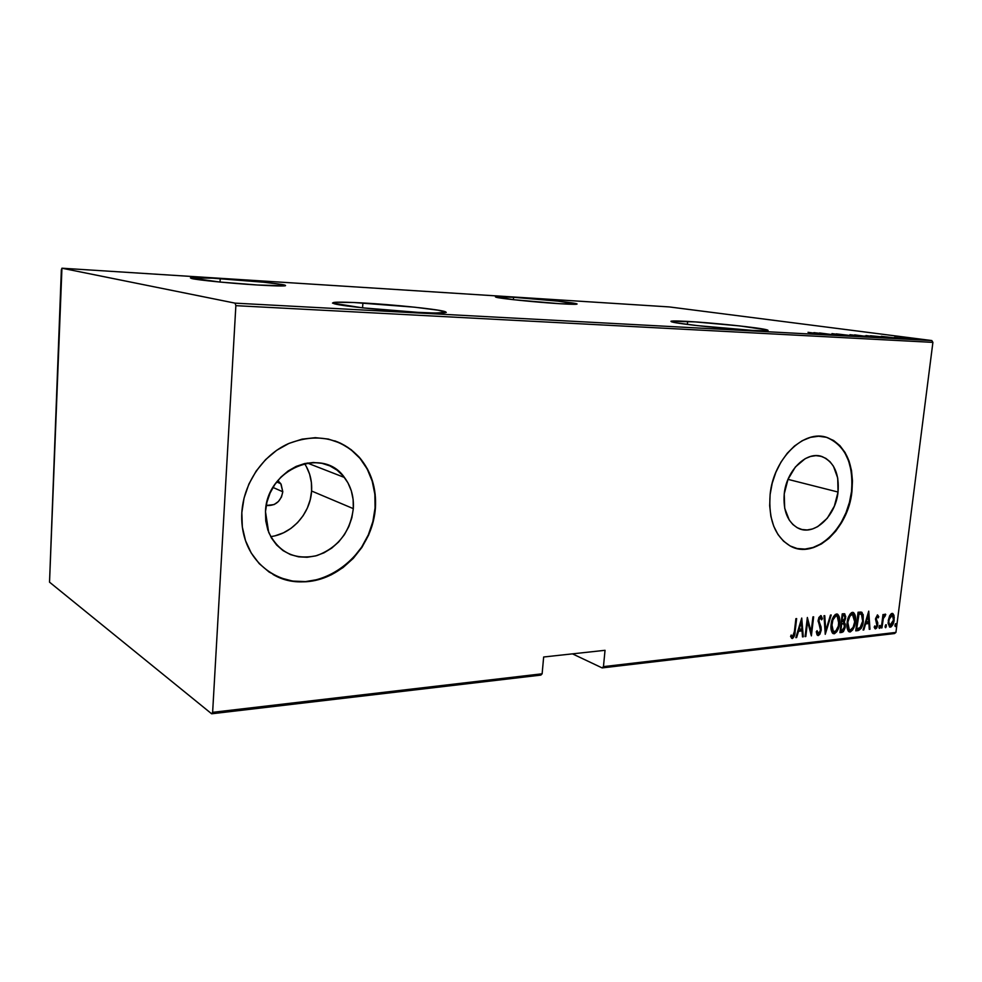 <?xml version="1.0" encoding="UTF-8"?>
<svg xmlns="http://www.w3.org/2000/svg" width="982" height="982" viewBox="0 0 982 982"><rect width="100%" height="100%" fill="white"/><g stroke="black" fill="none" stroke-linecap="round" stroke-linejoin="round"><path stroke-width="1.47" d="M687.67 321.421C713.472 322.82 760.559 327.792 767.052 329.878C770.232 330.897 765.42 331.069 752.605 330.418L763.873 330.811L768.084 330.431L767.347 329.964L739.716 325.926L695.231 321.9L670.988 321.224L676.843 322.918L697.613 325.656L752.605 330.418C726.913 329.117 677.911 323.925 671.958 321.924C668.632 320.832 673.873 320.672 687.67 321.421L687.363 324.428L687.67 321.421M362.91 302.959C393.193 304.641 435.112 308.937 444.146 311.343C450.357 313.172 441.63 313.516 417.988 312.362L435.038 313.025L446.282 312.411L438.353 310.214L414.846 307.219L353.827 302.505L335.218 302.272L332.481 303.119L362.395 307.832L417.988 312.362C387.78 310.791 343.626 306.286 334.764 303.904C328.467 301.953 337.857 301.634 362.91 302.959L362.567 307.845L362.91 302.959M220.238 278.63C246.114 280.251 278.704 283.479 284.608 285.038C288.671 286.302 279.686 286.29 257.628 285.013L285.283 285.799L281.539 284.449L263.79 282.239L212.137 278.151L190.41 277.943L220.029 282.055L220.238 278.63L220.054 282.055L257.628 285.013C231.642 283.442 197.529 280.066 191.748 278.532C187.832 277.219 197.333 277.243 220.238 278.63M513.586 297.288C536.295 298.7 571.843 302.309 576.409 303.708C578.926 304.518 573.476 304.53 560.059 303.733L577.085 303.978L557.923 301.143L513.586 297.288L495.431 296.895L513.598 299.706L560.059 303.733C537.326 302.37 500.464 298.614 496.217 297.264C493.7 296.417 499.494 296.429 513.586 297.288L513.39 299.682L513.586 297.288M282.791 491.761L272.984 487.44L282.791 491.761L281.49 496.99L278.446 501.483L274.113 504.564L266.232 505.485C275.402 506.086 280.926 501.507 282.791 491.761L280.791 483.709L277.82 480.542L281.11 484.236L282.791 491.761M838.039 492.043L787.994 479.363L838.039 492.043L834.369 506.111L827.274 518.238L817.748 526.61L812.507 528.967L807.204 529.961L802.036 529.531L797.188 527.702L792.879 524.511L789.27 520.079L784.692 508.21L784.237 493.885C786.435 470.096 807.02 450.382 822.388 456.716C834.209 462.227 839.426 473.999 838.039 492.043C835.694 516.397 813.931 536.516 798.133 528.181C787.625 522.228 782.985 510.787 784.237 493.885L787.994 479.376L795.383 466.978L805.203 458.655L810.543 456.446L815.895 455.648L821.05 456.299L825.813 458.349L829.999 461.7L833.448 466.229L837.72 478.062L838.039 492.043M270.676 536.602C291.961 534.147 310.472 513.267 311.589 491.012L353.311 508.639C350.218 531.974 338.066 547.612 316.867 555.579C294.907 560.427 278.839 552.67 268.675 532.318L265.484 511.647L266.932 502.195L270.087 493.038L274.813 484.568L280.901 477.117L288.119 470.979L296.147 466.401L304.678 463.541L313.368 462.497L321.875 463.295L329.866 465.885L337.047 470.145L343.148 475.889L347.972 482.899L351.335 490.89L353.139 499.58L353.311 508.639L351.863 517.735L348.843 526.536L344.363 534.736L338.581 542.015L331.707 548.128L323.986 552.817L315.688 555.91L307.12 557.273L298.614 556.831L290.488 554.597L283.062 550.62L276.642 545.035L271.486 538.062L267.816 529.949L265.778 521.025L265.484 511.647C266.441 468.88 323.053 445.816 344.437 477.473C351.053 486.348 354.011 496.732 353.311 508.639L311.589 491.012C312.178 480.787 309.821 471.655 304.506 463.578M272.996 574.445C314.363 599.106 373.246 558.697 375.075 507.89L375.406 508.038C373.099 540.726 348.72 571.72 318.094 579.773C287.554 588.034 255.075 570.947 245.046 539.228C242.382 530.771 241.314 521.908 241.83 512.616L242.333 527.015L245.525 540.677L251.245 553.038L259.223 563.631L269.117 572.052L280.496 577.981L292.906 581.258L305.832 581.774L318.806 579.576L331.327 574.789L342.963 567.621L353.287 558.353L361.953 547.342L368.667 534.981L373.209 521.724L375.406 508.038L375.185 494.388L372.546 481.266L367.538 469.151L360.345 458.484L351.175 449.695L340.349 443.115L328.258 439.04L315.345 437.677L302.088 439.138L289.015 443.385L276.679 450.296L265.57 459.637L256.179 471.041L248.9 484.028L244.052 498.095L241.83 512.616C243.511 483.561 262.673 455.329 288.07 443.803C315.995 432.976 339.674 437.383 359.093 457.047C371.159 471.102 376.597 488.103 375.406 508.038L375.075 507.89C376.253 487.968 370.815 470.979 358.749 456.925C352.096 449.535 344.068 444.171 334.702 440.832M794.99 547.993L794.954 547.981C818.804 555.984 848.043 526.094 851.504 491.577C853.677 463.725 845.514 445.705 827.004 437.53L827.421 437.616C845.932 445.791 854.107 463.811 851.922 491.687L852.474 480.91L851.504 470.562L849.037 461.012L845.134 452.604L839.941 445.681L833.632 440.513L826.427 437.309L818.595 436.241L810.445 437.371L802.282 440.673L794.438 446.049L787.22 453.303L780.948 462.154L775.878 472.256L772.22 483.181L770.121 494.486C773.411 458.569 804.246 428.741 827.421 437.616M277.39 481.07L278.458 481.045L277.39 481.07M572.457 653.852L602.138 667.907L894.504 633.55L895.928 632.42L603.451 666.631L605.035 650.305L543.66 656.995L542.125 673.799L212.628 712.331L235.864 305.66L932.9 342.374L895.928 632.42L932.9 342.374L931.808 340.558L235.066 303.143L61.94 268.209L669.245 306.924L931.808 340.558L669.245 306.924L61.94 268.209L49.53 582.166L211.646 713.791L540.861 675.1L542.125 673.799L543.66 656.995L605.035 650.305L603.451 666.631L602.138 667.907L572.457 653.852M908.694 338.238L921.177 339.576L908.694 338.238M911.075 339.06L900.163 337.648L911.075 339.06M894.455 337.329L906.018 338.778L894.455 337.329M887.814 337.808L870.518 335.734L887.814 337.808M869.389 336.814L854.598 334.874L869.389 336.814M854.573 336.016L836.259 333.868L854.573 336.016M834.946 334.948L819.528 332.959L834.946 334.948M817.724 333.622L808.014 332.321L817.724 333.622M813.882 332.64L832.392 334.813L813.882 332.64M847.969 335.684L831.95 333.635L847.969 335.684M851.995 335.304L865.093 336.531L851.995 335.304M868.113 336.175L881.112 337.403L868.113 336.175M881.247 336.323L899.659 338.446L881.247 336.323M907.515 338.79L909.602 338.986L907.515 338.79M913.677 339.121L915.764 339.318L913.677 339.121M923.583 339.649L925.658 339.846L923.583 339.649M889.618 615.812L888.109 622.821L889.594 627.056L891.116 626.872L892.663 624.945L894.271 617.568L892.736 613.468L891.361 613.615L889.618 615.812L888.244 620.636L889.52 627.007L890.33 627.167C892.552 625.841 893.829 623.46 894.136 619.986L893.964 615.333L892.834 613.517L889.618 615.812M881.296 627.952L881.959 627.879L883.358 618.329L885.212 615.96L885.347 614.118L883.395 616.463L883.64 614.499L882.978 614.56L881.296 627.952L881.959 627.879L883.235 618.77L885.764 614.487L885.175 614.106L883.395 616.463L883.64 614.499L882.978 614.56L881.296 627.952M877.515 614.904L875.539 619.126L876.951 625.632L876.042 627.105L874.79 625.902L874.176 627.203L875.33 628.824L876.644 628.063L877.675 625.399L877.761 622.723L876.239 619.077L876.889 616.819L878.178 617.862L878.792 616.659L877.515 614.904L875.588 618.599L877.098 624.908L875.784 627.191L874.79 625.902L874.176 627.203L875.6 628.836L877.773 624.773L876.263 618.464L877.294 616.561L878.178 617.862L878.792 616.659L877.515 614.904M858.207 630.567L861.189 628.394L863.239 621.839L863.215 614.634L860.919 612.068L858.059 612.252L855.764 630.849L858.207 630.567C861.337 629.081 863.043 625.927 863.338 621.09L862.073 612.498L858.059 612.252L855.764 630.849L858.207 630.567M839.941 632.641L843.342 631.733L845.134 627.694L845.257 624.135L844.262 622.195L845.723 616.5L844.324 613.725L842.225 613.885L839.941 632.641L842.09 632.396L845.269 626.811L844.262 622.195L845.649 618.12L844.802 613.885L842.225 613.885L839.941 632.641M825.248 634.311L831.214 615.014L830.453 615.088L825.776 630.665L824.757 615.677L823.984 615.763L825.248 634.311L831.214 615.014L830.453 615.088L825.776 630.665L824.757 615.677L823.984 615.763L825.248 634.311M805.817 636.52L807.585 621.483L811.378 635.882L813.648 616.819L812.924 616.905L811.144 631.929L807.351 617.469L805.093 636.594L805.817 636.52L805.13 636.262L805.817 636.52L807.585 621.483L811.378 635.882L813.648 616.819L812.924 616.905L811.144 631.929L807.351 617.469L805.093 636.594L805.817 636.52M794.401 631.463L793.358 635.98L792.351 636.508L791.185 635.01L790.559 636.545L792.535 638.484L794.475 635.575L796.635 618.574L795.899 618.648L794.401 631.463L792.634 636.545L791.185 635.01L790.559 636.545L792.351 638.521C794.254 636.987 795.174 634.667 795.113 631.573L796.635 618.574L795.899 618.648L794.401 631.463M770.121 494.486L769.679 505.718L770.882 516.397L773.693 526.119L777.965 534.478L783.526 541.168L790.129 545.955L797.507 548.656L805.375 549.208L813.427 547.625L821.345 543.991L828.869 538.455L835.694 531.237L841.611 522.62L846.386 512.911L849.86 502.477L851.922 491.687C848.325 528.917 814.765 559.691 790.584 546.188C775.117 536.982 768.292 519.748 770.121 494.486M801.729 618.046L795.837 637.649L796.635 637.551L798.526 631.279L802.061 630.886L802.49 636.888L803.288 636.802L801.729 618.046L795.837 637.649L796.635 637.551L798.526 631.279L802.061 630.886L802.49 636.888L803.288 636.802L801.729 618.046M818.264 635.575L819.909 634.188L821.21 630.198L821.05 626.958L818.853 620.759L820.056 617.666L821.615 619.851L822.413 618.611L820.878 615.628L818.914 617.445L818.116 621.005L820.424 628.419L820.24 631.475L818.522 633.636L817.098 630.677L816.288 631.708L817.036 634.789L818.264 635.575L817.454 635.28L818.264 635.575L821.21 630.198L818.902 620.108L820.351 617.58L821.615 619.851L822.413 618.611L821.197 615.726L818.178 620.268L820.498 630.248L818.522 633.636L817.098 630.677L816.288 631.708L818.264 635.575M831.128 624.429L831.042 629.008L832.257 632.838L834.442 633.721L836.848 631.635L838.738 627.351L839.671 621.864L839.217 616.721L837.56 614.18L835.338 614.45L833.436 616.745L831.128 624.429C830.514 628.37 831.128 631.401 832.969 633.525L834.16 633.771C837.364 631.77 839.156 628.32 839.524 623.435C840.175 619.433 839.549 616.365 837.646 614.229L836.48 613.995C833.276 616.033 831.496 619.519 831.128 624.429M847.135 622.698L847.036 627.24L848.215 631.033L850.363 631.917L852.732 629.843L854.598 625.595L855.518 620.158L855.089 615.063L853.481 612.547L851.578 612.633L849.823 614.425L847.135 622.698C846.509 626.626 847.11 629.634 848.939 631.733L850.081 631.966C853.235 629.978 855.003 626.565 855.371 621.716C856.034 617.727 855.408 614.671 853.53 612.572L852.425 612.363C849.27 614.376 847.503 617.825 847.135 622.698M868.739 611.148L863.068 630.027L863.804 629.941L865.621 623.889L868.898 623.533L869.242 629.327L869.966 629.241L868.739 611.148L863.068 630.027L863.804 629.941L865.621 623.889L868.898 623.533L869.242 629.327L869.966 629.241L868.739 611.148M878.976 626.946L879.786 628.185L880.118 625.485L878.976 626.946L879.442 628.394L880.007 625.374L878.976 626.946M885.089 626.258L885.899 627.486L886.243 624.798L885.089 626.258L885.555 627.707L886.12 624.687L885.089 626.258M894.933 625.141L895.719 626.369L895.94 623.582L894.97 624.908L895.388 626.59L895.94 623.595L894.933 625.141M61.35 269.866L49.53 582.166L211.646 713.791L212.628 712.331L235.864 305.66L235.066 303.143L61.94 268.209L61.35 269.866M797.102 548.533L804.958 549.085L813.01 547.502L820.94 543.868L828.452 538.332L835.289 531.115L841.193 522.498L845.968 512.8L849.442 502.367L851.504 491.577L852.057 480.812L851.087 470.464L848.608 460.914L844.716 452.506L839.524 445.583L833.202 440.415M280.189 577.809L292.587 581.074L305.512 581.602L318.487 579.405L331.008 574.617L342.632 567.449L352.955 558.193L361.622 547.183L368.336 534.834L372.865 521.577L375.075 507.89L374.854 494.253L372.203 481.143L367.207 469.028L360.001 458.373L350.844 449.572M340.017 442.992L334.825 440.881M275.476 535.681L283.479 532.809L290.918 528.414L297.534 522.657L303.082 515.771L307.366 508.013L310.238 499.654L311.589 491.012L311.368 482.395L309.588 474.11L306.298 466.487M794.426 631.316L795.113 631.573L794.426 631.316M793.591 635.55L791.541 638.226L792.351 638.521L791.541 638.226L793.591 635.55M801.251 619.679L802.478 636.496L803.288 636.802L802.466 636.496L801.251 619.679M801.251 630.591L797.85 630.96L801.251 630.591M797.838 631.021L798.526 631.279L797.838 631.021M795.948 637.293L796.635 637.551L795.948 637.293M801.386 621.741L801.913 628.959L799.127 629.266L798.44 629.02L799.127 629.266L801.386 621.741L800.698 621.496L801.386 621.741L801.913 628.959L799.127 629.266L801.386 621.741M807.167 619.053L810.334 631.635L811.144 631.929L810.334 631.635L807.167 619.053M811.009 631.88L810.751 634.053L811.009 631.88M806.909 621.238L807.585 621.483L806.909 621.238M818.116 633.55L816.472 631.475L817.699 633.341M820.621 615.628L822.413 618.611L821.333 618.734L820.621 615.628M820.031 617.469L818.743 617.874L819.54 617.285M818.239 619.875L818.902 620.108L818.239 619.875M818.104 621.373L820.019 624.282L819.209 623.987L820.461 628.615L818.755 623.116M820.522 629.941L821.21 630.198L820.522 629.941M819.7 632.678L817.454 635.28L819.7 632.69M824.978 630.37L825.776 630.665L824.978 630.37M825.629 630.604L825.113 632.334L825.629 630.604M836.909 613.995L838.886 619.802M838.861 623.202L839.524 623.435L838.861 623.202M834.479 633.034L837.045 629.45L833.337 633.476L834.16 633.771L832.908 633.488L833.914 633.341M836.676 615.935L835.473 615.64L837.842 616.708L838.886 619.777L837.204 614.216M832.306 631.168L831.165 628.897M830.956 627.768L833.374 631.647L831.828 624.343C832.147 620.329 833.632 617.531 836.283 615.923L835.473 615.64L832.675 618.329M832.675 618.316L835.24 615.677M838.886 619.777L838.346 626.074L835.743 631.156L833.129 631.463L831.693 626.86L832.859 620.01L835.817 616.045L837.155 616.095L838.824 623.509C838.518 627.523 837.02 630.297 834.356 631.856L833.374 631.647M844.139 613.713L844.913 616.586L844.139 613.713M844.986 617.887L845.649 618.12L844.986 617.887M844.078 620.796L843.452 621.913L844.262 622.195L843.452 621.913L844.545 625.117L843.452 621.913L844.078 620.796M844.606 626.577L845.269 626.811L844.606 626.577M843.747 629.401L841.279 632.113L842.09 632.396L839.991 632.248L842.237 631.708L843.747 629.401M841.365 623.337L843.747 623.766L844.569 626.884L841.893 630.53L840.874 630.64L840.211 630.407L840.874 630.64L841.721 623.68L844.164 624.159L844.287 628.21L843.329 629.941L840.874 630.64L841.721 623.68L841.058 623.447L843.452 623.631M844.066 615.653L842.814 615.358L844.385 615.763L844.95 618.218L841.955 621.753L842.691 615.739L842.028 615.505L843.636 615.64L842.04 615.432L843.182 615.358M841.955 621.753L841.292 621.52L841.955 621.753L842.691 615.739L844.176 615.677L844.999 617.212L844.618 619.667L843.784 621.152L841.955 621.753M852.818 612.351L854.745 617.923M854.721 621.496L855.371 621.716L854.721 621.496M850.375 631.242L852.855 627.817L849.258 631.672L850.081 631.966L848.853 631.684L849.823 631.536M854.733 617.923L853.113 612.584M848.252 629.376L847.135 627.13M852.597 614.278L851.406 613.995L848.73 616.5L851.173 614.032M852.413 614.266L854.696 621.79C854.377 625.767 852.904 628.529 850.277 630.063L849.344 629.867L847.822 622.613C848.141 618.635 849.602 615.861 852.216 614.278L854.426 616.426L854.696 621.79L853.088 627.388L850.277 630.063L848.755 629.327L847.957 627.412L847.908 621.974L849.835 616.279L852.216 614.278L851.406 613.995L852.45 614.266M846.963 626.172L849.344 629.867M861.067 612.093L862.073 612.498L861.251 612.228L862.724 617.089L861.067 612.093M862.699 620.87L863.338 621.09L862.699 620.87M861.116 626.565L857.396 630.284L859.52 629.278L861.116 626.565M860.821 614.057L858.243 613.75L861.447 614.302L862.662 621.164L859.925 628.038L856.685 628.873L856.034 628.64L856.685 628.873L859.066 614.032L857.863 613.787L859.483 613.713M858.501 614.094L860.895 614.081L862.171 615.137L862.662 621.164L860.539 627.424L856.685 628.873L858.501 614.094M868.211 612.915L868.309 614.683L868.211 612.915M868.726 621.68L868.824 623.509L868.726 621.68M869.217 628.971L869.966 629.241L869.217 628.971M868.076 623.251L864.995 623.582L868.076 623.251M864.97 623.668L865.621 623.889L864.97 623.668M863.153 629.707L863.804 629.941L863.153 629.707M868.383 614.707L868.788 621.68L865.559 621.741L866.198 621.962L868.383 614.707L867.732 614.487L868.788 621.68L866.198 621.962L868.383 614.707M877.331 614.953L878.792 616.659L877.748 616.819L877.515 615.223M875.637 618.243L876.263 618.464L875.637 618.243M875.514 619.384L876.3 619.654L875.514 619.384M875.514 619.495L877.761 622.723L876.938 622.441L877.024 623.521L875.514 619.495M877.135 624.552L877.773 624.773L877.135 624.552M876.337 626.86L874.815 628.541L876.337 626.86M874.852 628.578L875.6 628.836L874.852 628.578M874.446 626.651L875.355 627.044M876.656 616.315L877.392 616.561M879.455 625.595L880.302 626.798L879.479 626.516L878.988 627.854L879.455 625.595M882.769 616.254L883.395 616.463L882.769 616.254M884.917 614.18L885.764 614.487L884.942 614.216L884.414 615.591L884.917 614.18M883.149 616.389L882.548 617.985L883.149 616.389M882.487 618.525L883.235 618.77L882.487 618.525M881.897 623.165L882.523 623.386L881.897 623.165M881.333 627.658L881.959 627.879L881.333 627.658M885.568 624.92L886.415 626.111L885.592 625.829L885.113 627.154L885.568 624.92M892.208 613.369L893.964 615.333L893.141 615.063L893.436 616.954L892.208 613.369M893.522 619.777L894.136 619.986L893.522 619.777M891.889 624.589L889.508 626.884L890.33 627.167L889.508 626.884L891.889 624.589M888.698 624.785L888.133 623.435L889.925 625.411L888.28 620.366L892.429 615.113L893.485 620.072L889.925 625.411M892.159 615.014L893.399 616.819L893.35 620.919L891.693 624.822L890.244 625.522L889.091 624.221L888.82 621.41L889.815 617.199L891.865 615.014L891.042 614.732L892.159 615.014L889.631 615.8L891.19 614.732M895.4 623.828L896.235 624.994L895.412 624.724L894.946 626.037L895.4 623.828M816.779 333.021L823.788 333.978L816.779 333.021M849.933 334.702L863.387 336.335L849.933 334.702M864.479 336.004L870.653 336.716L864.479 336.004M865.952 335.574L879.418 337.207L865.952 335.574M884.573 337.133L872.703 335.967L884.622 337.133M884.168 336.691L891.153 337.624L884.168 336.691M903.943 337.955L903.158 337.906L903.943 337.955M910.412 338.299L919.655 339.404L910.412 338.299M212.628 712.331L542.125 673.799L540.861 675.1L211.646 713.791L212.628 712.331M603.451 666.631L895.928 632.42L894.504 633.55L602.138 667.907L603.451 666.631M235.066 303.143L931.808 340.558L932.9 342.374L235.864 305.66L235.066 303.143M766.954 330.713L767.052 329.878M444.036 312.877L444.146 311.343M284.559 285.885L284.608 285.038M276.703 481.953L280.791 483.709M818.215 455.758L822.388 456.716M307.305 463.025L344.437 477.473M342.963 475.669L342.878 476.871M792.265 636.459L791.455 636.152M820.522 617.58L819.909 617.371M837.646 614.229L836.995 614.008M861.815 612.326L861.177 612.117M875.478 627.13L874.655 626.835M884.917 615.763L884.193 615.518"/></g></svg>
